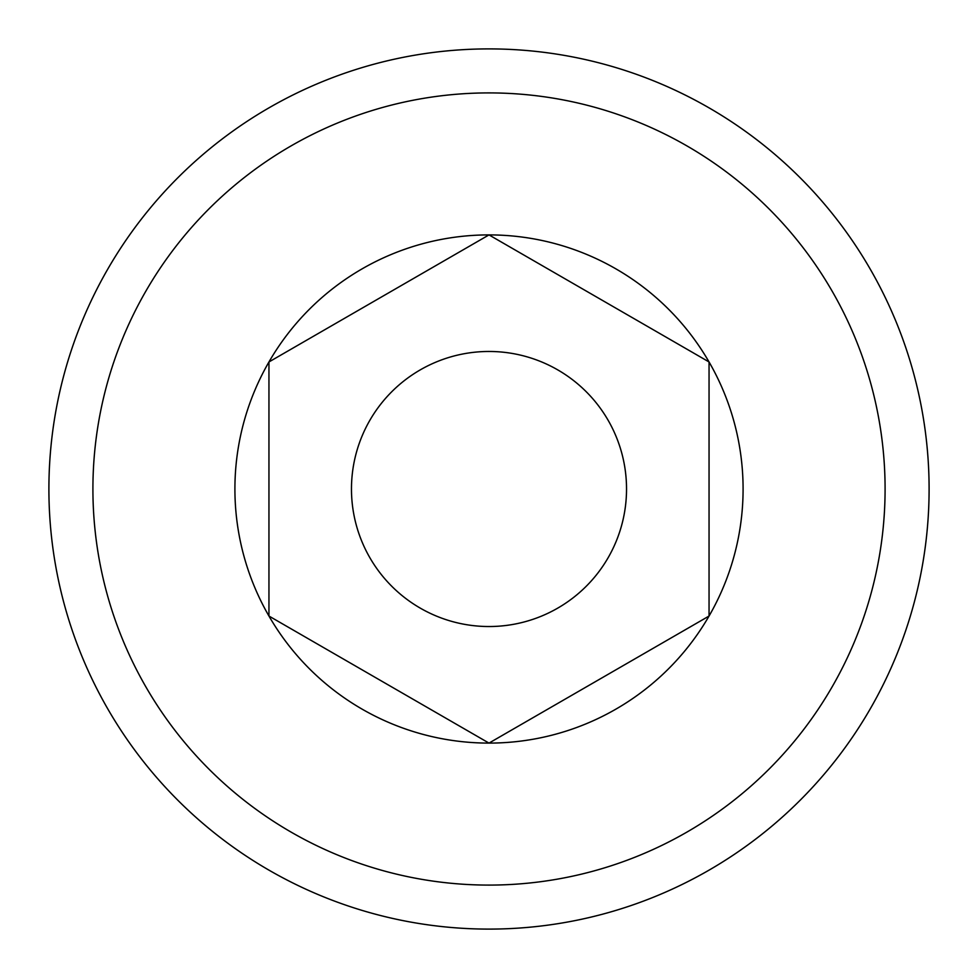 <?xml version="1.0" encoding="UTF-8"?>
<svg xmlns="http://www.w3.org/2000/svg" width="978" height="978" viewBox="0 0 978 978"><rect width="100%" height="100%" fill="white"/><g stroke="black" fill="none" stroke-linecap="round" stroke-linejoin="round"><path stroke-width="1.47" d="M489 351.469A137.531 137.531 0 0 0 351.469 489A137.531 137.531 0 0 0 489 626.531A137.531 137.531 0 0 0 626.531 489A137.531 137.531 0 0 0 489 351.469M268.95 361.958A254.097 254.097 0 0 0 489 743.097A254.097 254.097 0 0 0 709.05 361.958L489 234.903L268.95 361.958L268.95 616.042L489 743.097L709.05 616.042L709.05 361.958L489 234.903A254.097 254.097 0 0 0 268.95 361.958L268.95 611.531M885.09 489A396.09 396.09 0 0 0 489 92.91A396.09 396.09 0 0 0 92.91 489A396.09 396.09 0 0 0 489 885.09A396.09 396.09 0 0 0 885.09 489M48.9 489A440.1 440.1 0 0 1 489 48.9A440.1 440.1 0 0 1 929.1 489A440.1 440.1 0 0 1 489 929.1A440.1 440.1 0 0 1 48.9 489M709.05 616.042L709.05 361.958A254.097 254.097 0 0 0 489 234.903M489 743.097L492.912 740.835M268.95 616.042L272.862 618.304"/></g></svg>
